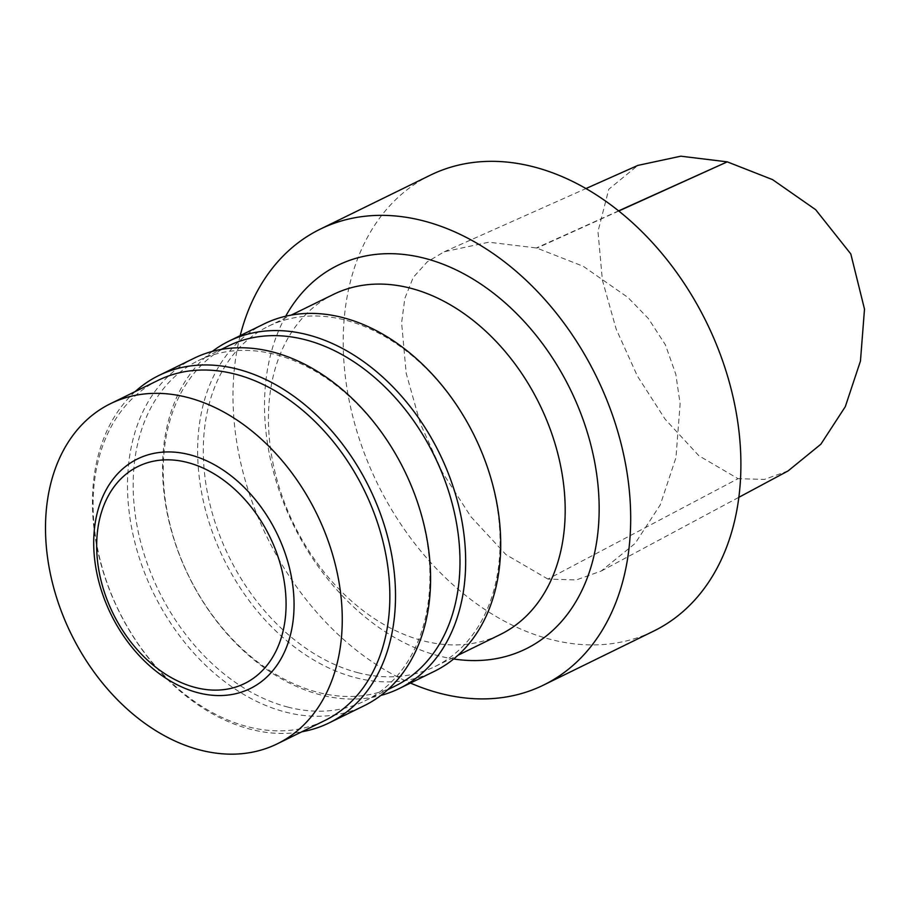 <?xml version="1.0" encoding="UTF-8"?>
<svg xmlns="http://www.w3.org/2000/svg" width="910" height="910" viewBox="0 0 910 910"><rect width="100%" height="100%" fill="white"/><g stroke="black" fill="none" stroke-linecap="round" stroke-linejoin="round"><path stroke-width="0.68" stroke-dasharray="4.55 3.41" d="M430.339 175.186A253.833 183.206 -116.1 0 0 353.228 418.213A253.833 183.206 -116.1 0 0 550.3 639.332A253.833 183.206 -116.1 0 0 653.767 631.051M547.922 579.078L505.971 554.645L470.902 516.698L442.294 472.21L420.397 423.787L406.178 373.271L401.617 322.743L404.848 298.343L413.254 277.391L427.268 261.852L444.273 251.74L488.807 242.196L536.354 247.964A7.655 5.528 63.9 0 1 536.923 248.112L583.276 266.311L627.957 297.479L648.5 318.682L665.415 344.856L675.823 374.317L680.123 403.835L675.937 457.707L660.296 504.777L635.146 543.418L601.157 571.071L576.314 579.943L547.922 579.078L738.067 478.66L698.903 455.762L665.153 419.237L637.421 376.103L616.172 329.079L602.386 280.144L597.984 231.561L608.767 189.269L637.865 165.404M158.124 380.346A189.417 136.716 -116.1 0 0 100.578 561.697A189.417 136.716 -116.1 0 0 247.634 726.692A189.417 136.716 -116.1 0 0 324.836 720.515M135.169 391.596A193.443 139.617 -116.1 0 0 105.685 579.42A193.443 139.617 -116.1 0 0 250.273 729.217A193.443 139.617 -116.1 0 0 301.881 731.765M193.921 358.312A193.443 139.617 -116.1 0 0 135.146 543.52A193.443 139.617 -116.1 0 0 285.342 712.029A193.443 139.617 -116.1 0 0 364.182 705.716M287.708 707.047A189.417 136.716 -116.1 0 0 364.91 700.871A189.417 136.716 -116.1 0 0 404.313 470.618A189.417 136.716 -116.1 0 0 198.198 360.701A189.417 136.716 -116.1 0 0 140.652 542.053A189.417 136.716 -116.1 0 0 287.708 707.047M228.251 345.971A189.417 136.716 -116.1 0 0 170.705 527.322A189.417 136.716 -116.1 0 0 317.772 692.317A189.417 136.716 -116.1 0 0 394.974 686.14M212.292 351.419A193.443 139.617 -116.1 0 0 173.901 539.198A193.443 139.617 -116.1 0 0 320.4 694.842A193.443 139.617 -116.1 0 0 380.88 695.422M264.048 323.937A193.443 139.617 -116.1 0 0 205.285 509.145A193.443 139.617 -116.1 0 0 355.469 677.654A193.443 139.617 -116.1 0 0 434.32 671.353M357.846 672.672A189.417 136.716 -116.1 0 0 435.048 666.507A189.417 136.716 -116.1 0 0 474.451 436.254A189.417 136.716 -116.1 0 0 268.336 326.326A189.417 136.716 -116.1 0 0 210.79 507.678A189.417 136.716 -116.1 0 0 357.846 672.672M333.458 294.408A189.417 136.716 -116.1 0 0 275.912 475.759A189.417 136.716 -116.1 0 0 422.968 640.754A189.417 136.716 -116.1 0 0 500.17 634.588M285.683 316.225A213.6 154.165 -116.1 0 0 289.357 516.357A213.6 154.165 -116.1 0 0 438.779 655.894A213.6 154.165 -116.1 0 0 453.658 658.976M240.194 335.631A253.833 183.206 -116.1 0 0 410.455 683.046M788.06 470.948L764.377 479.433L738.067 478.66M618.584 210.881L536.354 247.964M618.766 211.018L536.923 248.112M364.91 700.871L387.865 689.621M198.198 360.701L221.153 349.451M435.048 666.507L458.003 655.257M268.336 326.326L291.28 315.076M444.273 251.763L585.949 188.563M601.157 571.082L738.863 497.304"/><path stroke-width="1.36" d="M410.455 683.046A253.833 183.206 -116.1 0 0 440.087 693.34A253.833 183.206 -116.1 0 0 543.554 685.071L653.767 631.051A253.833 183.206 -116.1 0 0 706.569 322.493A253.833 183.206 -116.1 0 0 430.339 175.186L320.138 229.195A253.833 183.206 -116.1 0 0 240.194 335.631M198.039 692.76A127.889 92.297 -116.1 0 0 278.494 536.764A127.889 92.297 -116.1 0 0 105.116 491.741A127.889 92.297 -116.1 0 0 198.039 692.76M195.309 687.482A120.905 87.269 -116.1 0 0 271.373 540.005A120.905 87.269 -116.1 0 0 107.46 497.451A120.905 87.269 -116.1 0 0 195.309 687.482M277.243 743.845L324.836 720.515A189.417 136.716 -116.1 0 0 364.239 490.262A189.417 136.716 -116.1 0 0 158.124 380.346L110.531 403.665A189.417 136.716 -116.1 0 0 52.985 585.016A189.417 136.716 -116.1 0 0 200.041 750.011A189.417 136.716 -116.1 0 0 277.243 743.845A189.417 136.716 -116.1 0 0 316.646 513.593A189.417 136.716 -116.1 0 0 110.531 403.665M301.881 731.765A193.443 139.617 -116.1 0 0 329.113 722.904A193.443 139.617 -116.1 0 0 369.358 487.76A193.443 139.617 -116.1 0 0 158.852 375.5A193.443 139.617 -116.1 0 0 135.169 391.596M329.113 722.904L364.182 705.716A193.443 139.617 -116.1 0 0 404.427 470.572A193.443 139.617 -116.1 0 0 193.921 358.312L158.852 375.5M387.865 689.621L394.974 686.14A189.417 136.716 -116.1 0 0 434.377 455.887A189.417 136.716 -116.1 0 0 228.251 345.971L221.153 349.451M380.88 695.422A193.443 139.617 -116.1 0 0 399.251 688.54A193.443 139.617 -116.1 0 0 439.496 453.385A193.443 139.617 -116.1 0 0 228.99 341.125A193.443 139.617 -116.1 0 0 212.292 351.419M399.251 688.54L434.32 671.353A193.443 139.617 -116.1 0 0 474.554 436.197A193.443 139.617 -116.1 0 0 264.048 323.937L228.99 341.125M458.003 655.257L500.17 634.588A189.417 136.716 -116.1 0 0 539.573 404.336A189.417 136.716 -116.1 0 0 333.458 294.408L291.28 315.076M453.658 658.976A213.6 154.165 -116.1 0 0 570.274 389.287A213.6 154.165 -116.1 0 0 285.683 316.225M543.554 685.071A253.833 183.206 -116.1 0 0 596.357 376.501A253.833 183.206 -116.1 0 0 320.138 229.195M585.949 188.563L637.865 165.404L680.805 156.19L727.261 161.855L772.556 179.623L815.633 209.664L850.804 253.935L864.5 309.138L860.462 361.031L845.288 406.69L820.877 444.205L788.06 470.948L738.863 497.304M618.766 211.018L727.261 161.855L618.584 210.881"/></g></svg>
